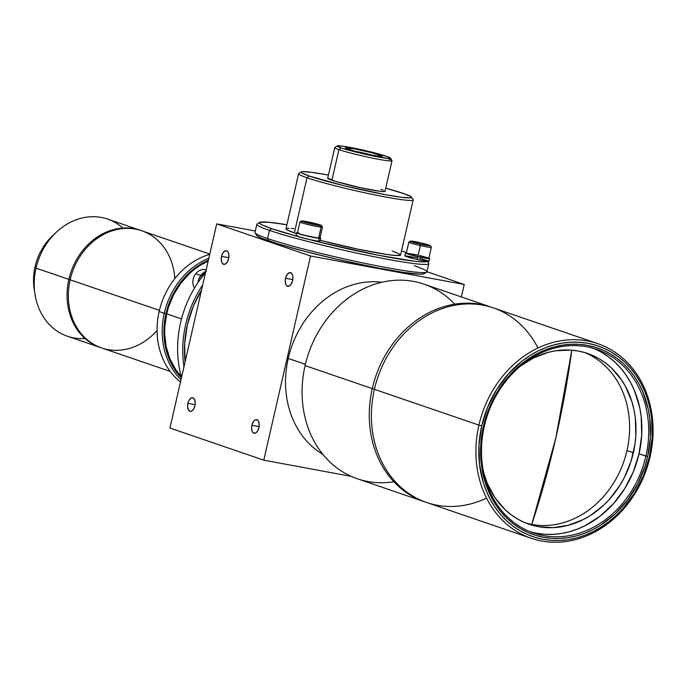 <?xml version="1.0" encoding="UTF-8"?>
<svg xmlns="http://www.w3.org/2000/svg" width="687" height="687" viewBox="0 0 687 687"><rect width="100%" height="100%" fill="white"/><g stroke="black" fill="none" stroke-linecap="round" stroke-linejoin="round"><path stroke-width="1.03" d="M34.651 291.769A53.32 44.981 -71.1 0 1 35.08 266.676A53.32 44.981 108.9 0 0 34.651 291.769M36.265 267.088L35.08 266.676L36.265 267.088M85.051 338.554A61.924 52.238 -71.1 0 1 36.025 268.128A61.924 52.238 108.9 0 0 67.489 336.261L100.328 347.502A61.924 52.238 -71.1 0 1 68.872 279.369L36.025 268.128L68.872 279.369A61.924 52.238 108.9 0 0 100.972 347.716A61.924 52.238 -71.1 0 1 100.328 347.502M70.177 279.686L68.872 279.369L70.177 279.686M157.074 330.499A61.924 52.238 -71.1 0 1 93.647 344.299A61.924 52.238 -71.1 0 1 70.151 279.807A61.924 52.238 108.9 0 0 101.616 347.94L170.17 371.409M159.436 310.378L70.151 279.807L159.436 310.378M180.492 381.955A71.371 60.207 -71.1 0 1 159.161 311.52A71.371 60.207 108.9 0 0 180.492 381.955M164.279 313.272L159.161 311.52L164.279 313.272A71.371 60.207 108.9 0 0 181.007 379.688A71.371 60.207 -71.1 0 1 164.279 313.272L165.971 313.684L164.279 313.272A71.371 60.207 -71.1 0 1 208.831 258.209A71.371 60.207 108.9 0 0 164.279 313.272M181.411 377.936A70.108 59.142 -71.1 0 1 165.971 313.684L164.047 327.201L164.433 340.606L165.498 347.107L167.121 353.393L172.016 365.072L175.228 370.353L181.411 377.936M322.907 454.416A92.359 77.914 -71.1 0 1 288.231 358.451A92.359 77.914 108.9 0 0 322.907 454.416M305.389 364.325L288.231 358.451L305.389 364.325M393.866 481.75A102.852 86.768 -71.1 0 1 305.088 365.596A102.852 86.768 108.9 0 0 357.352 478.77L424.54 501.768A102.852 86.768 -71.1 0 1 372.277 388.602L305.088 365.596L372.277 388.602A102.852 86.768 108.9 0 0 425.605 502.128A102.852 86.768 -71.1 0 1 424.54 501.768M374.458 389.134L372.277 388.602L374.458 389.134M486.551 498.127A102.852 86.768 -71.1 0 1 398.7 485.228A102.852 86.768 -71.1 0 1 374.406 389.331A102.852 86.768 108.9 0 0 426.67 502.498L531.18 538.282A102.852 86.768 -71.1 0 1 478.916 425.116L374.406 389.331L478.916 425.116A102.852 86.768 108.9 0 0 541.588 541.013A102.852 86.768 108.9 0 0 650.082 456.829A102.852 86.768 -71.1 0 1 531.18 538.282M650.082 456.829L649.395 456.872A100.757 84.999 -71.1 0 1 543.125 539.329A100.757 84.999 -71.1 0 1 481.733 425.803L478.916 425.116L481.733 425.803L478.968 445.219L479.526 464.481L483.39 482.867L486.525 491.497L490.415 499.647L495.035 507.229L500.334 514.185L506.25 520.437L512.751 525.924L519.75 530.604L527.195 534.417L535.01 537.337L543.125 539.329L551.446 540.386L559.905 540.48L568.424 539.621L576.908 537.818L585.29 535.087L593.482 531.446L601.4 526.946L608.974 521.613L616.127 515.516L622.8 508.698L634.427 493.189L643.41 475.687L649.395 456.872L652.169 437.456L651.611 418.185L650.082 408.842L647.738 399.808L644.612 391.178L640.713 383.028L636.102 375.437L630.803 368.481L624.878 362.229L618.386 356.742L611.378 352.07L603.933 348.249L596.118 345.329L588.012 343.337L579.682 342.289L571.223 342.186L562.713 343.045L554.22 344.848L545.839 347.588L537.655 351.22L529.737 355.729L522.154 361.053L508.328 373.977L496.701 389.477L487.727 406.979L481.733 425.803A100.757 84.999 -71.1 0 1 588.012 343.337A100.757 84.999 -71.1 0 1 649.395 456.872L650.082 456.829A102.852 86.768 108.9 0 0 587.411 340.932A102.852 86.768 108.9 0 0 478.916 425.116A102.852 86.768 -71.1 0 1 597.819 343.663A102.852 86.768 -71.1 0 1 650.082 456.829M536.641 533.258L544.662 534.271L552.812 534.366L561.021 533.541L569.197 531.798L577.269 529.17L585.161 525.667L600.086 516.186L613.414 503.743L624.612 488.801L633.268 471.935L639.039 453.806L645.883 456.142A97.082 81.899 -71.1 0 1 533.662 533.026A97.082 81.899 -71.1 0 1 484.326 426.206A97.082 81.899 -71.1 0 1 596.548 349.331A97.082 81.899 -71.1 0 1 645.883 456.142A97.082 81.899 108.9 0 0 586.732 346.755A97.082 81.899 108.9 0 0 484.326 426.206L483.476 426.12A98.662 83.23 -71.1 0 1 587.54 345.381A98.662 83.23 -71.1 0 1 647.652 456.546L639.039 453.806A97.082 81.899 108.9 0 0 593.104 348.249M626.965 450.56A90.263 76.145 108.9 0 0 584.276 352.431A90.263 76.145 108.9 0 1 626.965 450.56L633.362 452.75L626.965 450.56A90.263 76.145 108.9 0 1 531.755 524.43L555.835 438.005L571.799 350.172A524.782 279.643 100.5 0 1 555.835 438.005A524.782 279.643 100.5 0 1 531.755 524.43A90.263 76.145 108.9 0 0 626.965 450.56M520.531 366.042A90.263 76.145 -71.1 0 1 587.505 353.436A90.263 76.145 -71.1 0 1 633.362 452.75A90.263 76.145 -71.1 0 1 529.024 524.233A90.263 76.145 -71.1 0 1 483.828 473.223L487.452 483.768L495.078 497.869L505.125 509.702L510.948 514.615L517.225 518.805L523.889 522.223L530.896 524.842L538.161 526.628L553.198 527.65L568.424 525.272L583.272 519.561L590.365 515.525L603.564 505.288L609.541 499.183L619.957 485.288L624.294 477.637L631.035 461.286L634.977 444.077L635.844 435.36L635.346 418.1L633.972 409.727L631.877 401.637L625.582 386.601L621.452 379.799L611.396 367.974L605.582 363.054L599.304 358.863L592.632 355.445L585.633 352.835L578.368 351.048L570.914 350.104L555.706 350.782L548.097 352.405L533.258 358.107L520.531 366.042M525.856 523.047L531.755 524.43A90.263 76.145 108.9 0 1 525.856 523.047M181.505 318.897L166.666 313.813A69.267 58.438 108.9 0 0 181.334 376.682L175.812 369.804L169.964 358.983L166.202 346.832L164.674 333.83L164.768 327.167L166.666 313.813L181.505 318.897M208.17 261.103A69.267 58.438 108.9 0 0 166.666 313.813L168.461 307.261L173.631 294.714L180.75 283.319L189.543 273.495L194.464 269.304L199.668 265.637L208.17 261.103M530.27 531.764A97.082 81.899 108.9 0 0 639.039 453.806L641.71 435.094L641.169 416.528L639.7 407.528L634.427 390.508L630.675 382.65L626.226 375.342L621.125 368.644L615.415 362.616L609.154 357.326L602.405 352.817M645.883 456.142L647.652 456.546A98.662 83.23 -71.1 0 1 543.589 537.294A98.662 83.23 -71.1 0 1 483.476 426.12L484.326 426.206A97.082 81.899 108.9 0 0 543.477 535.602A97.082 81.899 108.9 0 0 645.883 456.142M647.652 456.546L645.102 465.88L637.742 483.742L627.6 499.981L615.08 513.97L600.653 525.16L592.898 529.574L584.877 533.129L576.676 535.808L568.364 537.577L560.025 538.419L551.738 538.325L543.589 537.294L535.645 535.336L527.994 532.477L520.712 528.741L513.85 524.164L507.487 518.788L501.69 512.665L496.503 505.864L491.986 498.427L488.174 490.449L482.815 473.154L480.634 454.631L480.771 445.133L483.476 426.12L489.342 407.7L498.135 390.56L509.522 375.377L523.065 362.727L530.476 357.506L538.239 353.101L546.251 349.537L554.461 346.866L562.765 345.097L571.103 344.256L579.39 344.35L587.54 345.381L595.483 347.33L603.134 350.19L610.425 353.925L617.287 358.502L623.641 363.878L629.447 370.001L634.633 376.811L639.15 384.239L642.963 392.217L648.322 409.521L649.816 418.666L650.366 437.533L647.652 456.546M597.819 343.663L493.309 307.879A102.852 86.768 108.9 0 0 374.406 389.331A102.852 86.768 -71.1 0 1 449.667 306.368A102.852 86.768 -71.1 0 1 537.938 348.034M492.236 307.518A102.852 86.768 108.9 0 0 372.277 388.602A102.852 86.768 -71.1 0 1 491.171 307.149A102.852 86.768 -71.1 0 1 492.236 307.518M491.171 307.149L423.991 284.143A102.852 86.768 108.9 0 0 305.088 365.596A102.852 86.768 -71.1 0 1 368.661 286.496A102.852 86.768 -71.1 0 1 454.665 304.169M381.843 282.271A92.359 77.914 108.9 0 0 288.231 358.451A92.359 77.914 -71.1 0 1 381.843 282.271M208.384 260.158L199.367 264.924L194.103 268.634L189.123 272.876L180.217 282.821L173.012 294.354L170.136 300.588L165.971 313.684A70.108 59.142 -71.1 0 1 208.384 260.158M209.698 254.405A71.371 60.207 108.9 0 0 159.161 311.52A71.371 60.207 -71.1 0 1 209.698 254.405M209.775 254.07L141.728 230.772A61.924 52.238 108.9 0 0 70.151 279.807A61.924 52.238 -71.1 0 1 126.674 228.376A61.924 52.238 -71.1 0 1 174.859 278.544M141.084 230.557A61.924 52.238 108.9 0 0 68.872 279.369A61.924 52.238 -71.1 0 1 140.449 230.334A61.924 52.238 -71.1 0 1 141.084 230.557M140.449 230.334L107.601 219.084A61.924 52.238 108.9 0 0 36.025 268.128A61.924 52.238 -71.1 0 1 122.887 228.041M54.385 234.112A53.32 44.981 108.9 0 0 35.08 266.676A53.32 44.981 -71.1 0 1 54.385 234.112M301.481 220.965L299.979 221.91A11.542 0.764 12.9 0 0 307.974 224.546A11.542 0.764 12.9 0 0 321.078 227.157L320.279 225.645A10.288 0.687 -167.1 0 1 308.6 223.318A10.288 0.687 -167.1 0 1 301.481 220.965A10.288 0.687 -167.1 0 1 302.675 220.965A10.288 0.687 -167.1 0 1 313.701 223.129A10.288 0.687 -167.1 0 1 321.49 225.551A10.288 0.687 -167.1 0 1 320.279 225.645L321.078 227.157A11.542 0.764 -167.1 0 1 308.334 224.64A11.542 0.764 -167.1 0 1 299.944 221.953A11.542 0.764 -167.1 0 1 301.31 221.901M299.944 221.953L297.419 232.979A11.542 0.764 12.9 0 0 305.809 235.658A11.542 0.764 12.9 0 0 318.553 238.183L321.078 227.157L318.553 238.183L303.285 235.014L297.875 233.314L297.48 232.919L298.785 232.927M297.411 235.589L295.942 235.65A12.383 0.824 12.9 0 0 297.248 236.337A12.383 0.824 12.9 0 0 309.253 239.531A12.383 0.824 12.9 0 0 318.613 241.231L319.275 238.372A12.383 0.824 -167.1 0 1 305.603 235.667A12.383 0.824 -167.1 0 1 296.595 232.79A12.383 0.824 -167.1 0 1 297.48 232.687M428.825 258.278L417.851 256.586L420.375 245.56A11.542 0.764 12.9 0 0 431.333 247.234L430.388 245.731A10.288 0.687 -167.1 0 1 420.624 244.246L417.851 256.586A11.542 0.764 12.9 0 0 428.825 258.312L431.35 247.286A11.542 0.764 -167.1 0 1 420.375 245.56A11.542 0.764 -167.1 0 1 408.842 242.133L406.318 253.16A11.542 0.764 12.9 0 0 417.851 256.586L406.318 253.185L417.292 254.886M410.388 241.154L408.877 242.09A11.542 0.764 12.9 0 0 420.375 245.56L420.624 244.246A10.288 0.687 -167.1 0 1 410.388 241.154A10.288 0.687 -167.1 0 1 420.135 242.726A10.288 0.687 -167.1 0 1 430.388 245.731M404.849 255.865L414.854 258.956L427.039 261.361A12.383 0.824 12.9 0 0 428.989 261.361L429.641 258.501A12.383 0.824 -167.1 0 1 417.868 256.646L417.215 259.506A12.383 0.824 12.9 0 0 427.039 261.361L423.467 261.936L415.24 261.352L378.056 255.195L318.734 241.944L309.253 239.531L318.613 241.231L320.022 241.24L319.601 240.811M428.894 258.02A12.383 0.824 -167.1 0 1 429.641 258.501L428.611 257.908M259.652 222.39L257.144 223.953A88.159 5.857 12.9 0 0 269.45 230.377L267.578 238.544A88.159 5.857 -167.1 0 1 255.1 232.876L256.672 235.383A86.064 5.711 12.9 0 0 268.857 240.914L267.578 238.544L269.45 230.377A88.159 5.857 -167.1 0 1 256.861 224.288L254.997 232.455A88.159 5.857 12.9 0 0 267.578 238.544A88.159 5.857 12.9 0 0 363.569 263.087A88.159 5.857 12.9 0 0 426.867 271.82L428.74 263.653A88.159 5.857 -167.1 0 1 365.432 254.929A88.159 5.857 -167.1 0 1 269.45 230.377L271.666 228.659A86.064 5.711 -167.1 0 1 259.652 222.39A86.064 5.711 -167.1 0 1 286.908 224.743L268.686 222.245L259.815 222.305L259.66 223.352L262.382 225.053L271.666 228.659L269.45 230.377A88.159 5.857 12.9 0 0 368.18 255.495A88.159 5.857 12.9 0 0 428.636 263.233L427.065 260.734M401.491 250.987A86.064 5.711 -167.1 0 1 406.472 252.481L401.491 250.987M289.167 228.282L286.522 228.436L286.067 229.123L286.659 229.647L294.371 232.867L306.995 177.744A58.773 3.899 -167.1 0 1 298.605 173.682L285.981 228.805A58.773 3.899 12.9 0 0 294.371 232.867A58.773 3.899 12.9 0 0 296.423 233.554L294.371 232.867L306.995 177.744L309.21 176.027A56.678 3.761 -167.1 0 1 301.292 171.896A56.678 3.761 -167.1 0 1 328.438 175.065L311.718 172.317L302.658 171.613L301.155 172.025L301.773 172.918L309.21 176.027L306.995 177.744A58.773 3.899 12.9 0 0 372.818 194.49A58.773 3.899 12.9 0 0 413.119 199.642L411.539 197.143A56.678 3.761 -167.1 0 1 372.68 192.171A56.678 3.761 -167.1 0 1 309.21 176.027L343.38 185.559L385.158 194.627L401.01 197.221L410.07 197.916L411.565 197.504L410.946 196.611L403.518 193.502A56.678 3.761 -167.1 0 1 411.539 197.143M301.292 171.896L298.785 173.459A58.773 3.899 12.9 0 0 306.995 177.744A58.773 3.899 -167.1 0 0 370.989 194.112A58.773 3.899 -167.1 0 0 413.188 199.926L400.564 255.049A58.773 3.899 12.9 0 1 320.279 240.356L357.652 249.08L386.042 254.345L395.265 255.47L400.521 255.143L398.735 253.572L392.174 250.995M385.725 188.186A56.678 3.761 -167.1 0 1 403.518 193.502L385.725 188.186M337.334 145.902L334.827 147.465A29.386 1.949 12.9 0 0 338.923 149.611L331.915 180.234L338.923 149.611A29.386 1.949 -167.1 0 1 334.732 147.576L327.716 178.208A29.386 1.949 12.9 0 0 331.915 180.234A29.386 1.949 12.9 0 0 363.904 188.418A29.386 1.949 12.9 0 0 385.012 191.33L392.019 160.698A29.386 1.949 -167.1 0 1 370.92 157.795A29.386 1.949 -167.1 0 1 338.923 149.611L341.138 147.894A27.291 1.812 -167.1 0 1 337.334 145.902A27.291 1.812 -167.1 0 1 357.695 148.89A27.291 1.812 -167.1 0 1 386.549 156.31L390.13 157.804L390.422 158.233L389.701 158.431L387.983 158.388L367.966 154.876L348.172 150.032L341.138 147.894L337.265 145.962L342.349 146.108L354.672 148.263L386.549 156.31A27.291 1.812 -167.1 0 1 390.414 158.062A27.291 1.812 -167.1 0 1 371.701 155.666A27.291 1.812 -167.1 0 1 341.138 147.894L338.923 149.611A29.386 1.949 12.9 0 0 371.839 157.984A29.386 1.949 12.9 0 0 391.985 160.56L390.414 158.062M379.559 155.013A18.893 1.254 -167.1 0 1 382.204 156.387A18.893 1.254 -167.1 0 1 368.103 154.317A18.893 1.254 -167.1 0 1 348.129 149.191A18.893 1.254 -167.1 0 1 345.449 147.971A18.893 1.254 -167.1 0 1 358.408 149.629A18.893 1.254 -167.1 0 1 379.559 155.013L378.082 156.164L379.559 155.013L371.581 152.694L354.243 148.813L345.441 147.851L352.998 150.668L370.19 154.755L381.749 156.481L382.041 156.052L379.559 155.013M251.88 425.27A6.93 3.693 100.5 0 1 256.663 419.663A6.93 3.693 100.5 0 1 258.913 427.675L257.47 431.221L255.315 433.162L253.194 432.844L252.163 431.402L251.554 427.941L252.249 423.973L254.001 420.856L255.478 419.791L257.599 420.101L258.638 421.543L259.239 425.004L258.913 427.675A6.93 3.693 100.5 0 1 254.138 433.282A6.93 3.693 100.5 0 1 251.88 425.27L259.119 426.61L251.88 425.27M187.895 403.363A6.93 3.693 100.5 0 1 192.678 397.756A6.93 3.693 100.5 0 1 194.928 405.768L193.476 409.315L191.33 411.255L189.87 411.307L188.169 409.495L187.568 406.034L188.264 402.067L189.346 399.817L191.493 397.876L192.953 397.825L194.653 399.636L195.254 403.097L194.928 405.768A6.93 3.693 100.5 0 1 190.153 411.376A6.93 3.693 100.5 0 1 187.895 403.363L195.125 404.703L187.895 403.363M221.558 256.363A6.93 3.693 100.5 0 1 226.341 250.755A6.93 3.693 100.5 0 1 228.599 258.776L227.148 262.314L225.001 264.255L222.88 263.945L221.841 262.503L221.291 260.313L221.558 256.363L223.009 252.825L225.156 250.884L227.277 251.193L228.316 252.636L228.865 254.825L228.599 258.776A6.93 3.693 100.5 0 1 223.816 264.383A6.93 3.693 100.5 0 1 221.558 256.363L228.797 257.702L221.558 256.363M285.543 278.269A6.93 3.693 100.5 0 1 290.326 272.662A6.93 3.693 100.5 0 1 292.585 280.682L291.133 284.22L288.987 286.161L286.865 285.852L285.826 284.409L285.225 280.94L285.543 278.269L286.994 274.731L289.141 272.791L291.262 273.1L292.301 274.542L292.851 276.732L292.585 280.682A6.93 3.693 100.5 0 1 287.801 286.29A6.93 3.693 100.5 0 1 285.543 278.269L292.782 279.609L285.543 278.269M169.938 428.035L216.697 223.876L255.324 231.03L216.697 223.876L310.541 256.002L464.232 284.487L426.893 271.7L464.232 284.487L310.541 256.002L263.782 460.17L351.289 476.383L263.782 460.17L169.938 428.035L263.782 460.17L310.541 256.002L216.697 223.876L169.938 428.035M424.231 272.937L423.553 273.933L419.688 274.173L403.089 272.361L376.957 267.775L337.034 259.257L305.217 251.468L278.767 244.083L261.704 238.243L257.573 236.191L256.637 234.834M461.381 296.947L464.232 284.487L461.381 296.947M355.48 151.338A16.797 1.116 -167.1 0 1 371.701 155.056A16.797 1.116 12.9 0 0 355.48 151.338M387.829 158.671A29.386 1.949 -167.1 0 1 392.019 160.698M327.733 178.156L335.29 181.316L360.795 187.757L379.516 191.218L384.213 191.587L384.986 191.372L384.668 190.909M383.26 190.205L380.813 189.294M296.595 232.79L295.942 235.65L297.248 236.337L271.666 228.659A86.064 5.711 -167.1 0 0 297.248 236.337L309.253 239.531A86.064 5.711 -167.1 0 0 427.039 261.361L428.894 261.429L428.353 260.931L419.525 258.364M416.623 257.685L405.021 255.736M293.881 228.642L291.271 228.393M414.287 265.732A88.159 5.857 -167.1 0 1 426.593 272.155A88.159 5.857 -167.1 0 1 360.795 262.511A88.159 5.857 -167.1 0 1 267.578 238.544L268.857 240.914A86.064 5.711 12.9 0 0 359.851 264.306A86.064 5.711 12.9 0 0 424.085 273.718L426.593 272.155M405.502 252.971L404.849 255.83A12.383 0.824 12.9 0 0 417.215 259.506L417.868 256.646A12.383 0.824 -167.1 0 1 405.502 252.971A12.383 0.824 -167.1 0 1 406.386 252.868L405.502 253.005L406.532 253.563L415.506 256.096L429.641 258.467M419.499 255.401L428.551 258.063M420.135 242.726L411.024 241.103L410.594 241.412L413.462 242.417L424.437 245.053L430.406 245.757L420.135 242.726M318.613 241.231A12.383 0.824 12.9 0 0 320.09 241.18L320.743 238.32A12.383 0.824 -167.1 0 1 319.275 238.372L318.613 241.231M319.987 237.839A12.383 0.824 -167.1 0 1 320.743 238.32M298.072 232.73L296.664 232.73L297.978 233.511L309.751 236.646L319.275 238.372L320.674 238.38L319.361 237.599M319.464 237.796L319.859 238.191L318.553 238.183A11.542 0.764 12.9 0 0 319.927 238.131L322.452 227.105A11.542 0.764 -167.1 0 1 321.078 227.157A11.542 0.764 12.9 0 0 322.435 227.053L321.49 225.551M320.279 225.645L321.464 225.516L320.357 225.001L314.466 223.318L301.507 220.956L308.489 223.292L320.279 225.645M195.769 273.718A11.542 9.738 -71.1 0 1 206.169 269.836A11.542 9.738 108.9 0 0 195.769 273.718L200.81 275.444L195.769 273.718A11.542 9.738 108.9 0 0 194.498 288.076A11.542 9.738 -71.1 0 1 195.769 273.718M202.51 275.685A12.383 10.451 -71.1 0 1 205.164 273.16L202.51 275.685L201.016 275.169L202.51 275.685L200.535 279.016A12.383 10.451 -71.1 0 1 202.51 275.685M205.791 271.459A12.383 10.451 108.9 0 0 201.016 275.169A12.383 10.451 108.9 0 0 197.976 282.632L198.706 279.386L201.016 275.169L206.478 271.202M202.699 284.968A100.757 84.999 108.9 0 0 183.97 366.755A100.757 84.999 -71.1 0 1 202.699 284.968M185.069 361.946A99.495 83.934 -71.1 0 1 201.557 289.966L193.287 306.273L187.379 324.857L184.64 344.032L185.069 361.946M205.49 272.773A100.757 84.999 108.9 0 0 181.531 377.403A100.757 84.999 -71.1 0 1 205.49 272.773"/></g></svg>
